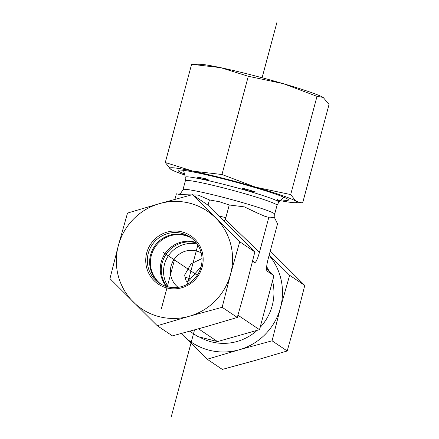<?xml version="1.0" encoding="UTF-8"?>
<svg xmlns="http://www.w3.org/2000/svg" width="439" height="439" viewBox="0 0 439 439"><rect width="100%" height="100%" fill="white"/><g stroke="black" fill="none" stroke-linecap="round" stroke-linejoin="round"><path stroke-width="0.66" d="M196.348 242.899A27.701 27.196 -56.1 0 0 162.243 262.714A27.701 27.196 -56.1 0 0 166.968 286.64M197.199 244.068A27.701 27.196 -56.1 0 0 164.504 264.229A27.701 27.196 -56.1 0 0 168.373 286.985M201.21 252.941A20.776 20.397 -56.1 0 0 173.976 259.608A20.776 20.397 -56.1 0 0 178.102 287.342M252.661 260.876L254.461 262.604L252.551 261.32M237.954 315.202L259.493 329.667L273.952 275.697L266.533 268.317M178.547 194.252L179.085 194.06C179.743 194.472 181.049 192.995 183.003 189.632A47.445 2.98 15 0 1 229.597 199.032A47.445 2.98 15 0 1 274.655 214.188L274.951 218.523L277.135 223.017L277.673 223.374L268.322 258.275C266.533 265.266 266.094 269.519 267.022 271.022L273.952 275.697M274.951 218.523L274.09 217.239L269.623 217.92L268.805 217.42L259.454 252.315L225.18 219.33L225.833 217.706L218.743 215.895M254.461 262.604C255.778 262.917 257.441 259.487 259.454 252.315M201.111 266.671L190.46 278.919A27.701 1.74 15 0 1 184.978 277.047M202.006 258.56L191.058 263.779L184.654 275.023C185.456 279.38 186.196 281.498 186.866 281.377C187.705 281.761 188.902 280.944 190.46 278.919M268.805 217.42L264.498 216.131L258.033 213.365L244.336 206.868L229.24 204.986L219.527 201.764L209.441 199.926L198.132 195.059L180.698 194.625L176.401 193.802L174.92 199.339M179.085 194.06L179.425 193.923M183.003 189.632L185.384 180.736L185.033 175.962A49.042 3.078 -165 0 0 185.038 175.984A49.042 3.078 -165 0 0 185.044 175.995L183.518 170.332M242.169 188.046C246.29 190.597 250.751 191.898 255.542 191.953A49.042 3.078 -165 0 0 242.169 188.046L255.542 191.953M197.138 177.021C200.48 179.046 204.157 179.825 208.174 179.353A49.042 3.078 -165 0 0 197.138 177.021L208.174 179.353M277.437 199.58C277.882 201.358 278.661 201.88 279.78 201.155A49.042 3.078 -165 0 0 277.437 199.58L279.78 201.155M229.24 204.986L225.833 217.706M209.441 199.926L208.004 205.287M189.818 331.226L197.709 336.526L217.514 341.586L259.493 329.667M225.18 219.33L224.148 221.251M198.51 328.827L217.514 341.586M195.948 242.399A27.701 27.196 -56.1 0 0 165.053 253.616A27.701 27.196 -56.1 0 0 166.354 286.458M191.623 238.168A27.701 27.196 -56.1 0 0 155.181 246.987A27.701 27.196 -56.1 0 0 160.8 284.055M167.665 233.575A27.701 27.196 123.9 0 1 190.114 237.076A27.701 27.196 123.9 0 1 197.248 275.237A27.701 27.196 123.9 0 1 159.225 283.073A27.701 27.196 123.9 0 1 147.713 255.866A27.701 27.196 123.9 0 1 167.665 233.575M167.1 232.099A29.089 28.557 -56.1 0 0 154.084 280.669A29.089 28.557 -56.1 0 0 202.17 267.016A29.089 28.557 -56.1 0 0 167.1 232.099M160.405 283.824A27.701 27.196 123.9 0 1 150.16 256.727A27.701 27.196 123.9 0 1 169.986 235.128A27.701 27.196 123.9 0 1 191.256 237.889M230.552 274.271A58.87 57.789 -56.1 0 0 215.67 217.953A58.87 57.789 -56.1 0 0 159.571 203.608A58.87 57.789 -56.1 0 0 118.349 245.588A58.87 57.789 -56.1 0 0 133.231 301.906A58.87 57.789 -56.1 0 0 189.335 316.25A58.87 57.789 -56.1 0 0 230.552 274.271L222.161 307.295L189.335 316.25L157.277 325.722L109.953 278.611L118.349 245.588L127.513 213.08L159.571 203.608L192.397 194.658L239.721 241.763L230.552 274.271M157.277 325.722L172.412 335.884L205.238 326.929L237.29 317.457L246.46 284.955L254.85 251.926L207.532 204.821L192.397 194.658M254.85 251.926L239.721 241.763M237.29 317.457L222.161 307.295M272.559 280.911A50.211 49.289 123.9 0 1 272.213 305.681A50.211 49.289 123.9 0 1 260.091 327.445M257.144 330.337A50.211 49.289 123.9 0 1 199.224 336.911M266.649 266.665A50.211 49.289 123.9 0 1 268.822 270.589M269.184 255.059L289.63 275.286L280.466 307.794L272.07 340.818L239.244 349.768L207.192 359.239L222.321 369.408L255.152 360.452L287.205 350.981L296.369 318.478L304.765 285.449L270.27 251.015M207.192 359.239L183.14 335.429A58.87 57.789 -56.1 0 0 239.244 349.768A58.87 57.789 -56.1 0 0 280.466 307.794A58.87 57.789 -56.1 0 0 269.112 255.328M181.312 333.519A58.87 57.789 -56.1 0 0 183.14 335.429L181.247 333.541M289.63 275.286L304.765 285.449M272.07 340.818L287.205 350.981M280.406 200.661A65.795 4.132 -165 0 0 294.827 202.708A65.795 4.132 -165 0 0 296.001 201.249L301.066 202.758L302.723 202.659L329.047 104.433L323.148 97.398L317.013 96.35L283.358 83.684L248.293 76.276L220.652 67.655L191.607 64.292L199.504 64.242A65.795 4.132 15 0 1 220.652 67.655A65.795 4.132 15 0 1 283.358 83.684A65.795 4.132 15 0 1 323.06 97.348A65.795 4.132 15 0 1 323.109 97.376M184.484 173.926A57.136 3.589 15 0 1 178.536 170.14A57.136 3.589 15 0 1 234.228 181.751A57.136 3.589 15 0 1 288.264 199.542A57.136 3.589 15 0 1 281.223 199.849M171.221 169.575L170.595 169.191A65.795 4.132 -165 0 0 171.27 169.602A65.795 4.132 -165 0 0 184.781 175.035M170.595 169.191L165.283 162.518L192.924 171.144A65.795 4.132 -165 0 0 170.595 169.191M192.924 171.144L221.969 174.508L255.624 187.173A65.795 4.132 -165 0 0 192.924 171.144M255.624 187.173L290.689 194.581L296.001 201.249A65.795 4.132 -165 0 0 255.624 187.173M221.969 174.508L248.293 76.276M290.689 194.581L317.013 96.35M165.283 162.518L191.607 64.292M197.248 275.237L162.825 252.118M174.453 259.926L161.283 309.078M197.852 245.055L187.343 284.263M277.047 21.95L262.099 77.741M194.526 329.93L171.183 417.05M185.384 177.274A48.372 3.035 15 0 1 232.889 186.745A48.372 3.035 15 0 1 278.765 202.297L283.857 197.221M185.384 180.736A47.445 2.98 15 0 1 231.984 190.142A47.445 2.98 15 0 1 277.036 205.298L278.765 202.297M274.655 214.188L277.036 205.298M294.827 202.708L301.066 202.758"/></g></svg>
